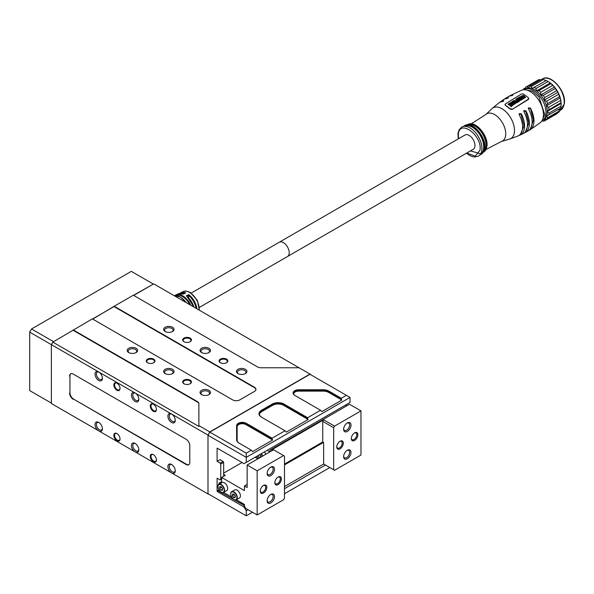 <?xml version="1.0" encoding="UTF-8"?>
<svg xmlns="http://www.w3.org/2000/svg" width="594" height="594" viewBox="0 0 594 594"><rect width="100%" height="100%" fill="white"/><g stroke="black" fill="none" stroke-linecap="round" stroke-linejoin="round"><path stroke-width="0.89" d="M307.618 417.716L320.545 410.254L294.735 395.352A5.665 3.274 180 0 1 293.51 391.788A5.665 3.274 180 0 1 298.745 389.768L323.173 389.768A8.242 4.759 180 0 1 329.002 391.156L341.305 398.262L346.406 395.322L309.986 374.287L209.816 432.12L246.243 453.148L251.344 450.207L239.033 443.102A8.242 4.759 180 0 1 236.62 439.738L236.62 425.631A5.665 3.274 180 0 1 240.117 422.609A5.665 3.274 180 0 1 246.295 423.322L272.104 438.216L285.031 430.754L261.36 417.085A8.242 4.759 180 0 1 261.36 410.357L272.282 404.046A8.242 4.759 180 0 1 283.939 404.046L307.618 417.716L307.618 418.555L283.576 404.677A7.729 4.462 0 0 0 272.646 404.677L261.724 410.989A7.729 4.462 0 0 0 259.459 414.144A7.729 4.462 0 0 0 261.716 417.292M350.052 402.472L350.052 397.423L246.243 457.358L246.243 462.399L350.052 402.472M217.649 448.418L217.1 448.106L217.1 461.352L220.018 459.667L223.114 461.456L223.656 462.407L220.745 464.085L220.745 479.648L221.651 479.12M220.745 479.648L220.196 479.959L217.1 478.177L217.1 491.424L218.882 489.768M248.062 509.719L246.243 510.773L246.243 515.815L207.997 493.74L207.997 435.276L209.816 432.12M246.243 510.773L244.052 506.986L217.1 491.424M220.745 464.085L220.196 463.142L217.1 461.352M217.1 448.106L244.052 463.662L246.243 462.399M246.243 453.148L246.243 457.358L207.997 435.276M246.243 515.815L252.435 512.243M284.489 493.74L329.833 467.552M325.46 465.035L284.489 488.691M217.649 490.481L244.416 505.516M244.052 505.724L244.052 506.986M220.196 463.142L223.114 461.456M223.656 476.284L223.656 462.407M307.618 480.383L308.16 480.071M346.406 395.322L350.052 397.423M285.031 430.754L286.308 432.12L308.16 419.505L307.618 418.555M261.36 410.357L261.724 411.62L272.646 405.308L272.282 404.046M283.939 404.046L283.576 405.308L308.16 419.505M283.576 405.308A7.729 4.462 0 0 0 272.646 405.308M261.724 411.62A7.729 4.462 0 0 0 259.474 414.456M251.344 450.207L252.613 451.574L272.646 440.006L272.104 439.063L245.931 423.953A5.153 2.977 0 0 0 240.318 423.307A5.153 2.977 0 0 0 237.132 426.054L237.132 440.154A7.729 4.462 0 0 0 239.389 443.31M246.295 423.322L245.931 424.576L272.646 440.006M245.931 424.576A5.153 2.977 0 0 0 240.318 423.938A5.153 2.977 0 0 0 237.132 426.685M329.002 391.156L328.638 392.419L341.854 400.052L341.305 399.101L328.638 391.788A7.729 4.462 0 0 0 323.173 390.481L298.745 390.481A5.153 2.977 0 0 0 293.592 393.458A5.153 2.977 0 0 0 295.092 395.559M320.545 410.254L321.822 411.62L341.854 400.052M328.638 392.419A7.729 4.462 0 0 0 323.173 391.112L298.745 391.112A5.153 2.977 0 0 0 293.622 393.77M272.104 438.216L272.104 439.063M341.305 398.262L341.305 399.101M153.363 454.625L153.356 454.625A4.381 2.525 60 0 1 156.452 459.986A4.381 2.525 60 0 1 153.356 461.776A4.381 2.525 60 0 1 150.267 456.407A4.381 2.525 60 0 1 153.356 454.625M153.549 454.737A3.861 2.228 -120 0 0 151.789 454.64A3.861 2.228 -120 0 0 151.203 457.736A3.861 2.228 -120 0 0 153.727 461.144A3.861 2.228 -120 0 0 155.658 461.33A3.861 2.228 -120 0 0 156.452 459.763M116.936 433.59L116.936 433.59A4.381 2.525 60 0 1 120.033 438.959A4.381 2.525 60 0 1 116.936 440.741A4.381 2.525 60 0 1 113.84 435.38A4.381 2.525 60 0 1 116.936 433.59M117.122 433.709A3.861 2.228 -120 0 0 115.37 433.613A3.861 2.228 -120 0 0 114.776 436.709A3.861 2.228 -120 0 0 117.3 440.109A3.861 2.228 -120 0 0 119.231 440.303A3.861 2.228 -120 0 0 120.025 438.736M153.363 404.15L153.356 404.15A4.381 2.525 60 0 1 156.452 409.511A4.381 2.525 60 0 1 153.356 411.3A4.381 2.525 60 0 1 150.267 405.94A4.381 2.525 60 0 1 153.356 404.15M153.549 404.269A3.861 2.228 -120 0 0 151.789 404.172A3.861 2.228 -120 0 0 151.203 407.269A3.861 2.228 -120 0 0 153.727 410.669A3.861 2.228 -120 0 0 155.658 410.862A3.861 2.228 -120 0 0 156.452 409.296M116.936 383.123L116.936 383.123A4.381 2.525 60 0 1 120.033 388.483A4.381 2.525 60 0 1 116.936 390.273A4.381 2.525 60 0 1 113.84 384.912A4.381 2.525 60 0 1 116.936 383.123M117.122 383.234A3.861 2.228 -120 0 0 115.37 383.145A3.861 2.228 -120 0 0 114.776 386.234A3.861 2.228 -120 0 0 117.3 389.642A3.861 2.228 -120 0 0 119.231 389.835A3.861 2.228 -120 0 0 120.025 388.268M171.569 464.456L171.569 464.456A5.212 3.015 -120 0 0 167.894 466.253A5.212 3.015 -120 0 0 170.99 472.586L172.149 473.255A5.212 3.015 -120 0 0 175.26 470.842A5.212 3.015 -120 0 0 171.569 464.456M171.933 464.679A4.247 2.45 -120 0 0 170.129 464.634A4.247 2.45 -120 0 0 169.476 468.042A4.247 2.45 -120 0 0 172.253 471.785A4.247 2.45 -120 0 0 174.376 472A4.247 2.45 -120 0 0 175.245 470.418M171.592 413.996L170.99 413.699A5.212 3.015 -120 0 0 167.894 416.453A5.212 3.015 -120 0 0 171.569 422.497A5.212 3.015 -120 0 0 175.26 420.374A5.212 3.015 -120 0 0 172.149 414.367L207.997 435.068L207.997 493.948L210.001 494.891M171.941 414.211A4.247 2.45 -120 0 0 170.129 414.166A4.247 2.45 -120 0 0 169.476 417.575A4.247 2.45 -120 0 0 172.253 421.317A4.247 2.45 -120 0 0 174.376 421.525A4.247 2.45 -120 0 0 175.245 419.943M135.15 443.421L135.15 443.421A5.212 3.015 -120 0 0 131.474 445.225A5.212 3.015 -120 0 0 134.571 451.559L135.729 452.22A5.212 3.015 -120 0 0 138.833 449.814A5.212 3.015 -120 0 0 135.15 443.421M135.506 443.651A4.247 2.45 -120 0 0 133.709 443.607A4.247 2.45 -120 0 0 133.056 447.015A4.247 2.45 -120 0 0 135.833 450.757A4.247 2.45 -120 0 0 137.957 450.972A4.247 2.45 -120 0 0 138.818 449.391M135.172 392.968L134.571 392.671A5.212 3.015 -120 0 0 131.474 395.426A5.212 3.015 -120 0 0 135.15 401.47A5.212 3.015 -120 0 0 138.833 399.339A5.212 3.015 -120 0 0 135.729 393.339L170.99 413.699M135.514 393.183A4.247 2.45 -120 0 0 133.709 393.139A4.247 2.45 -120 0 0 133.056 396.54A4.247 2.45 -120 0 0 135.833 400.289A4.247 2.45 -120 0 0 137.957 400.497A4.247 2.45 -120 0 0 138.818 398.916M98.723 422.393L98.723 422.393A5.212 3.015 -120 0 0 95.047 424.198A5.212 3.015 -120 0 0 98.144 430.524L99.302 431.192A5.212 3.015 -120 0 0 102.413 428.786A5.212 3.015 -120 0 0 98.723 422.393M99.079 422.624A4.247 2.45 -120 0 0 97.282 422.579A4.247 2.45 -120 0 0 96.629 425.987A4.247 2.45 -120 0 0 99.406 429.729A4.247 2.45 -120 0 0 101.529 429.937A4.247 2.45 -120 0 0 102.391 428.356M98.745 371.941L98.144 371.644A5.212 3.015 -120 0 0 95.047 374.398A5.212 3.015 -120 0 0 98.723 380.442A5.212 3.015 -120 0 0 102.413 378.311A5.212 3.015 -120 0 0 99.302 372.312L134.571 392.671M99.087 372.156A4.247 2.45 -120 0 0 97.282 372.111A4.247 2.45 -120 0 0 96.629 375.512A4.247 2.45 -120 0 0 99.406 379.262A4.247 2.45 -120 0 0 101.529 379.469A4.247 2.45 -120 0 0 102.391 377.888M226.574 359.147A4.381 2.525 180 0 1 226.574 362.726A4.381 2.525 180 0 1 220.381 362.726L220.381 362.726A4.381 2.525 180 0 1 220.381 359.147A4.381 2.525 180 0 1 226.574 359.147M226.381 362.83A3.861 2.228 0 0 0 227.339 361.36A3.861 2.228 0 0 0 226.21 359.778A3.861 2.228 0 0 0 222 359.296A3.861 2.228 0 0 0 219.609 361.36A3.861 2.228 0 0 0 220.574 362.83M190.147 380.175A4.381 2.525 180 0 1 190.147 383.754A4.381 2.525 180 0 1 183.954 383.754L183.954 383.754A4.381 2.525 180 0 1 183.954 380.175A4.381 2.525 180 0 1 190.147 380.175M189.954 383.858A3.861 2.228 0 0 0 190.912 382.388A3.861 2.228 0 0 0 189.783 380.806A3.861 2.228 0 0 0 185.573 380.323A3.861 2.228 0 0 0 183.19 382.388A3.861 2.228 0 0 0 184.147 383.858M190.147 338.12A4.381 2.525 180 0 1 190.147 341.699A4.381 2.525 180 0 1 183.954 341.699L183.954 341.699A4.381 2.525 180 0 1 183.954 338.12A4.381 2.525 180 0 1 190.147 338.12M189.954 341.802A3.861 2.228 0 0 0 190.912 340.325A3.861 2.228 0 0 0 189.783 338.751A3.861 2.228 0 0 0 185.573 338.268A3.861 2.228 0 0 0 183.19 340.325A3.861 2.228 0 0 0 184.147 341.802M153.727 359.147A4.381 2.525 180 0 1 153.727 362.726A4.381 2.525 180 0 1 147.535 362.726L147.535 362.726A4.381 2.525 180 0 1 147.535 359.147A4.381 2.525 180 0 1 153.727 359.147M153.527 362.83A3.861 2.228 0 0 0 154.492 361.36A3.861 2.228 0 0 0 153.356 359.778A3.861 2.228 0 0 0 149.146 359.296A3.861 2.228 0 0 0 146.763 361.36A3.861 2.228 0 0 0 147.728 362.83M238.001 373.581A5.212 3.015 0 0 0 245.374 373.581A5.212 3.015 0 0 0 245.374 369.32A5.212 3.015 0 0 0 238.001 369.32A5.212 3.015 0 0 0 238.001 373.581L238.001 373.581M245.003 373.774A4.247 2.45 0 0 0 245.938 372.238A4.247 2.45 0 0 0 244.691 370.508A4.247 2.45 0 0 0 240.065 369.973A4.247 2.45 0 0 0 237.437 372.238A4.247 2.45 0 0 0 238.38 373.774M201.574 394.609A5.212 3.015 0 0 0 208.954 394.609A5.212 3.015 0 0 0 208.954 390.355A5.212 3.015 0 0 0 201.574 390.355A5.212 3.015 0 0 0 201.574 394.609L201.574 394.609M208.576 394.81A4.247 2.45 0 0 0 209.511 393.273A4.247 2.45 0 0 0 208.271 391.535A4.247 2.45 0 0 0 203.638 391.001A4.247 2.45 0 0 0 201.017 393.273A4.247 2.45 0 0 0 201.953 394.81M201.574 352.554A5.212 3.015 0 0 0 208.954 352.554A5.212 3.015 0 0 0 208.954 348.292A5.212 3.015 0 0 0 201.574 348.292A5.212 3.015 0 0 0 201.574 352.554L201.574 352.554M208.576 352.747A4.247 2.45 0 0 0 209.511 351.21A4.247 2.45 0 0 0 208.271 349.472A4.247 2.45 0 0 0 203.638 348.945A4.247 2.45 0 0 0 201.017 351.21A4.247 2.45 0 0 0 201.953 352.747M165.154 373.581A5.212 3.015 0 0 0 172.527 373.581A5.212 3.015 0 0 0 172.527 369.32A5.212 3.015 0 0 0 165.154 369.32A5.212 3.015 0 0 0 165.154 373.581L165.154 373.581M172.149 373.774A4.247 2.45 0 0 0 173.092 372.238A4.247 2.45 0 0 0 171.844 370.508A4.247 2.45 0 0 0 167.211 369.973A4.247 2.45 0 0 0 164.59 372.238A4.247 2.45 0 0 0 165.526 373.774M165.154 331.519A5.212 3.015 0 0 0 172.527 331.519A5.212 3.015 0 0 0 172.527 327.264A5.212 3.015 0 0 0 165.154 327.264A5.212 3.015 0 0 0 165.154 331.519L165.154 331.519M172.149 331.719A4.247 2.45 0 0 0 173.092 330.182A4.247 2.45 0 0 0 171.844 328.445A4.247 2.45 0 0 0 167.211 327.918A4.247 2.45 0 0 0 164.59 330.182A4.247 2.45 0 0 0 165.526 331.719M128.727 352.554A5.212 3.015 0 0 0 136.1 352.554A5.212 3.015 0 0 0 136.1 348.292A5.212 3.015 0 0 0 128.727 348.292A5.212 3.015 0 0 0 128.727 352.554L128.727 352.554M135.729 352.747A4.247 2.45 0 0 0 136.665 351.21A4.247 2.45 0 0 0 135.417 349.472A4.247 2.45 0 0 0 130.791 348.945A4.247 2.45 0 0 0 128.163 351.21A4.247 2.45 0 0 0 129.106 352.747M198.886 404.12A5.153 2.977 0 0 0 197.379 402.019L197.379 401.596A5.153 2.977 180 0 1 198.886 403.705L198.886 425.601L209.816 431.912L309.986 374.079L311.805 375.341M98.144 430.524L51.374 403.519L51.374 344.639L52.829 342.114L92.352 318.881L232.581 399.844A5.153 2.977 180 0 0 239.865 399.844L254.44 391.431A5.153 2.977 180 0 0 255.947 389.322A5.153 2.977 180 0 0 254.44 387.221L114.204 306.259L133.323 295.218L257.484 366.899A5.153 2.977 180 0 0 261.122 367.768L299.057 367.768L153.727 283.865L133.687 295.433M92.716 319.089L114.204 306.259M172.149 473.255L207.997 493.948M135.729 452.22L170.99 472.586M99.302 431.192L134.571 451.559M70.842 373.73A5.153 2.977 -120 0 0 69.951 375.972L69.951 392.797A5.153 2.977 -120 0 0 73.589 399.109L186.509 464.293A5.153 2.977 -120 0 0 188.892 464.642M69.587 376.18A5.153 2.977 60 0 1 70.649 373.826A5.153 2.977 60 0 1 73.225 374.079L186.145 439.27A5.153 2.977 60 0 1 189.783 445.582L189.783 462.407A5.153 2.977 60 0 1 188.714 464.76A5.153 2.977 60 0 1 186.145 464.508L186.509 464.293M73.589 399.109L186.145 464.508M73.225 399.317A5.153 2.977 60 0 1 69.587 393.005M98.144 371.644L29.7 332.128L29.7 390.592L51.374 403.103M197.379 401.596L73.225 329.915M309.986 374.079L299.057 367.768M209.816 431.912L207.997 435.068M198.886 425.601L198.886 426.44L52.829 342.114M197.379 402.019L73.225 330.338M255.932 389.538A5.153 2.977 0 0 0 254.44 387.644L114.204 306.682M69.951 375.972L69.951 392.797M153.356 284.073L133.509 295.322M114.204 306.474L92.53 318.985M73.225 330.13L53.193 341.906M153.178 283.969L131.326 271.354L31.519 328.972L53.378 341.587M29.7 332.128L31.519 328.972M191.209 293.08L465.035 134.994A8.242 4.759 -120 0 1 470.04 135.989A8.242 4.759 -120 0 1 474.695 143.228A8.242 4.759 -120 0 1 473.277 149.265L287.511 256.511A8.242 4.759 -120 0 0 289.219 252.74A8.242 4.759 -120 0 0 285.625 244.446A8.242 4.759 -120 0 0 279.269 242.241A8.242 4.759 60 0 1 284.281 243.236A8.242 4.759 60 0 1 288.929 250.482A8.242 4.759 60 0 1 287.511 256.511A8.242 4.759 60 0 1 287.511 256.519M185.692 292.909L183.204 294.112A14.078 8.13 -120 0 0 178.126 293.926L176.01 294.869A14.323 8.271 60 0 1 182.714 295.805A14.323 8.271 60 0 1 190.889 305.323M193.844 307.024A14.078 8.13 -120 0 0 186.226 295.857L188.781 294.646L188.706 295.426L186.962 296.25M188.692 297.861L188.706 295.426M186.226 295.857L186.865 296.295L186.226 295.857M541.869 120.946L543.555 119.995A18.028 10.41 -120 0 0 544.483 119.335A18.028 10.41 -120 0 0 546.614 116.075A18.028 10.41 -120 0 0 547.282 111.412A18.028 10.41 -120 0 0 546.413 105.895A18.028 10.41 -120 0 0 544.119 100.2A18.028 10.41 -120 0 0 540.666 95.01A18.028 10.41 -120 0 0 536.471 90.949A18.028 10.41 -120 0 0 532.046 88.506L546.242 80.502A19.32 11.152 60 0 1 547.468 81.14A19.32 11.152 60 0 1 548.084 81.519L550.311 82.952A18.028 10.41 60 0 1 554.506 87.021A18.028 10.41 60 0 1 557.959 92.211A18.028 10.41 60 0 1 560.261 97.906A18.028 10.41 60 0 1 561.122 103.423A18.028 10.41 60 0 1 561.13 103.75A18.028 10.41 60 0 1 561.13 103.824M542.678 119.32L544.78 114.531L538.966 96.941L532.484 91.209L525.668 89.857M500.645 101.619L503.43 99.695A19.624 11.331 60 0 1 506.378 98.619L508.308 97.98L508.219 97.461A19.728 11.39 -120 0 0 505.323 98.47L508.219 96.711A19.802 11.435 60 0 1 510.959 95.82L512.874 95.24L512.778 94.78A19.788 11.427 -120 0 0 510.179 95.597L521.614 90.214A18.8 10.855 60 0 1 536.679 97.282A18.8 10.855 60 0 1 543.31 116.818A18.8 10.855 60 0 1 540.347 122.654L529.967 129.871A19.788 11.427 -120 0 0 533.798 123.225A19.788 11.427 -120 0 0 530.427 108.101L528.326 107.856L528.608 109.133A19.802 11.435 60 0 1 531.986 124.287A19.802 11.435 60 0 1 528.021 131.007L525.051 132.633A19.728 11.39 -120 0 0 529.209 125.824A19.728 11.39 -120 0 0 525.868 110.781L523.752 110.625L524.027 111.939A19.624 11.331 60 0 1 527.309 126.819A19.624 11.331 60 0 1 523.039 133.665L519.98 135.113A19.364 11.182 -120 0 0 524.398 128.267A19.364 11.182 -120 0 0 521.265 113.766L519.134 113.692L519.408 115.043A19.134 11.048 60 0 1 522.416 129.195A19.134 11.048 60 0 1 517.909 136.019L509.637 139.093A17.753 10.247 60 0 0 514.345 132.566A17.753 10.247 60 0 0 506.897 112.756A17.753 10.247 60 0 0 492.025 108.583L498.819 102.962A19.134 11.048 60 0 1 501.759 101.73L503.697 100.995L503.615 100.445A19.364 11.182 -120 0 0 500.645 101.619A19.364 11.182 -120 0 0 499.777 102.368M505.375 104.262L505.383 105.368A18.629 10.751 60 0 1 510.417 109.17L512.214 109.422L528.341 99.495L528.779 98.582L528.341 99.495M503.697 100.995L503.615 100.445L503.519 101.106M508.308 97.98L508.219 97.461L508.13 98.077M505.323 98.47A19.728 11.39 -120 0 0 504.417 99.153M512.874 95.24L512.778 94.78L512.696 95.33M510.179 95.597A19.788 11.427 -120 0 0 509.236 96.228M468.696 124.859A15.377 8.88 60 0 1 480.739 131.259A15.377 8.88 60 0 1 485.825 146.822A15.377 8.88 60 0 1 483.88 151.166M463.209 126.5L465.51 125.883A16.045 9.266 60 0 1 478.163 132.395A16.045 9.266 60 0 1 483.561 148.752A16.045 9.266 60 0 1 481.4 153.408L479.714 155.093A16.743 9.667 -120 0 0 481.771 150.43A16.743 9.667 -120 0 0 476.277 133.553A16.743 9.667 -120 0 0 463.209 126.5A16.743 9.667 -120 0 0 461.694 127.101L459.199 129.633L457.989 133.271L458.226 138.922M466.468 153.193L469.639 155.457L472.497 156.653L474.91 156.994L478.437 156.103A16.743 9.667 -120 0 0 479.714 155.093M466.743 153.037L475.267 156.118L479.959 150.275C482.692 135.877 459.897 118.681 458.353 133.977L458.501 138.766M518.904 135.491A19.364 11.182 -120 0 0 519.98 135.113M524.005 133.078A19.728 11.39 -120 0 0 525.051 132.633M528.95 130.368A19.788 11.427 -120 0 0 529.967 129.871M530.427 108.101L533.405 119.981L530.591 128.445M530.316 108.858L528.452 108.049M503.118 101.314L502.175 101.641M505.383 105.368L510.417 109.17M505.435 104.975L505.435 103.861L505.435 104.975M512.214 109.422L528.4 99.101L528.43 97.735L523.388 93.934L521.554 93.941L505.435 103.861M512.273 109.021L510.476 108.776M520.641 133.843L524.005 125.846L521.153 114.538L519.223 113.9M525.705 131.281L528.816 122.906L525.757 111.538L523.915 110.766M513.305 101.247L513.365 100.794L515.963 102.836L516.713 102.049L514.181 100.364L513.305 101.247M516.654 102.435L515.904 103.222L514.634 102.688M515.451 103.371L512.57 101.203L513.647 102.227L511.144 102.131L513.053 102.658L513.877 103.876L515.451 103.371L514.27 104.373L513.001 103.044M512.785 102.636L512.162 102.859L511.144 102.131M513.595 102.614L512.355 101.336M522.928 96.31L522.542 95.834L523.062 95.493L525.111 97.008L523.819 97.238L524.658 97.624L525.497 97.23L523.715 95.478L522.133 95.731L522.869 96.696L522.119 95.834M525.438 97.616L524.606 98.01L523.819 97.238M525.059 97.394L523.002 95.872L522.482 96.221M521.072 100.26L521.339 99.747L521.072 100.26L518.54 98.314L517.745 98.782M516.75 100.661L515.481 99.369L516.802 100.275L515.993 101.129L517.084 100.921L517.975 101.633M517.493 102.079L518.517 101.797L517.433 102.465L517.151 101.797L517.433 102.465M508.367 104.804L508.085 104.195L508.367 104.804L509.37 104.121L510.357 104.811M511.003 106.341L512.125 105.925L510.944 106.727L510.662 106.051L510.944 106.727M511.568 105.784L510.692 105.071L509.793 105.687L509.511 105.041L509.793 105.687M518.918 101.195L520.084 100.497L518.866 101.589L518.584 100.913L518.866 101.589M519.475 100.72L518.599 100.015L517.716 100.549L517.433 99.911L517.716 100.549M518.265 99.755L517.277 99.064L516.29 99.658L517.277 99.064M522.037 96.985L521.384 95.909L522.089 96.599L520.092 96.8M520.114 96.622L523.878 98.3L523.596 98.812L520.99 97.416M510.491 103.802L509.994 102.97L510.439 104.143M513.365 104.678L511.612 102.747L510.81 102.539L509.956 103.534M513.335 104.923L512.481 105.42L511.634 105.064L513.387 104.537M512.949 104.715L510.892 103.193L510.365 103.616M520.537 98.701L521.851 99.324L522.831 98.886L521.799 99.71L519.891 98.574M522.831 98.886L519.95 96.718L519.082 97.631M516.713 102.814L516.713 102.049M513.053 102.658L512.919 103.467M522.616 96.362L522.564 96.74M522.542 95.834L523.062 95.493L523.002 95.872M525.089 97.193L524.554 97.334M521.339 99.747L518.458 97.579L517.419 98.463M517.456 98.173L517.76 98.693M517.805 98.396L518.592 97.928L518.54 98.314M518.592 97.928L521.131 99.874M518.577 101.411L515.481 99.369M516.045 100.75L516.327 101.388M516.386 101.002L517.144 100.535L517.084 100.921M517.144 100.535L518.027 101.255L517.151 101.797M512.177 105.539L509.296 103.363L508.085 104.195M508.427 104.418L509.37 104.121M509.429 103.735L510.417 104.425L509.511 105.041M509.852 105.301L510.692 105.071M510.751 104.685L511.627 105.39L510.662 106.051M520.084 100.497L517.203 98.322L515.948 99.398M517.337 98.678L518.317 99.369L517.433 99.911M517.768 100.163L518.599 100.015M518.659 99.629L519.535 100.334L518.584 100.913M523.878 98.3L521.384 95.909M523.648 98.426L523.596 98.812M510.803 103.727L510.417 103.23L510.951 102.807L513.001 104.329L511.694 104.678M510.417 103.23L510.951 102.807L510.892 103.193M512.971 104.529L512.436 104.73M519.134 97.245L520.589 98.314M514.679 101.084L516.342 101.99L515.198 102.324L513.758 100.913L516.379 102.242M513.335 103.022L513.981 102.48L514.924 103.245L513.387 103.185M522.341 96.859L523.47 98.099L521.799 97.164L522.341 96.859L521.747 97.542M519.594 97.661L520.084 97.06L521.087 97.765L519.594 97.661M520.893 98.448L521.421 98.017L522.289 98.723L520.931 98.545M514.872 103.631L513.981 102.48M513.921 102.859L513.283 103.349M522.958 97.988L522.289 97.245M521.027 98.144L520.084 97.06M520.032 97.446L519.505 97.765M522.23 99.101L521.421 98.017M521.369 98.404L520.856 98.745M546.242 80.502L532.046 88.506A18.028 10.41 -120 0 0 527.918 87.979A18.028 10.41 -120 0 0 525.519 88.766L523.856 89.746M547.468 81.14L548.381 81.668A18.028 10.41 60 0 1 550.311 82.952L550.965 83.687L538.951 90.63L536.471 90.949L536.07 88.454L548.084 81.519M534.221 87.437A19.32 11.152 60 0 1 536.07 88.454M540.666 95.01L540.696 92.322L552.717 85.388L554.506 87.021L540.666 95.01L543.25 95.419A19.32 11.152 60 0 1 544.691 97.579L556.712 90.644L557.959 92.211L544.119 100.2L544.691 97.579M538.951 90.63A19.32 11.152 60 0 1 540.696 92.322M546.413 105.895L547.571 103.601L559.593 96.659L560.261 97.906L546.413 105.895L548.633 107.343A19.32 11.152 60 0 1 548.99 109.645L561.011 102.703L561.122 103.423L547.282 111.412L548.99 109.645M557.959 92.211L558.635 94.283L546.614 101.225A19.32 11.152 60 0 1 547.571 103.601M546.614 101.225L544.119 100.2M560.454 108.086L559.86 110.699L547.839 117.642L546.614 116.075L560.795 108.049A19.32 11.152 60 0 0 561.078 106.103L549.056 113.046A19.32 11.152 60 0 1 548.774 114.991M549.056 113.046L547.282 111.412M557.543 112.882L557.15 113.632L545.129 120.567L544.483 119.335L546.955 118.993L558.976 112.058A19.32 11.152 60 0 0 559.86 110.699M547.839 117.642A19.32 11.152 60 0 1 546.955 118.993M541.936 120.916L543.748 121.176A19.32 11.152 60 0 0 545.106 120.582L557.127 113.647A19.32 11.152 60 0 1 557.127 113.647A19.32 11.152 60 0 1 557.098 113.662M532.046 88.506L531.363 86.449L543.384 79.507A19.32 11.152 60 0 0 541.661 79.284L529.64 86.227L527.918 87.979L527.153 86.538A19.32 11.152 60 0 0 525.787 87.125A19.32 11.152 60 0 0 525.764 87.14L524.591 89.427L523.938 88.714L525.371 87.89M523.195 89.805A19.32 11.152 60 0 1 523.938 88.714M529.64 86.227A19.32 11.152 60 0 1 531.363 86.449M543.384 79.507L545.886 80.517M550.311 82.952L536.471 90.949M527.153 86.538L539.174 79.596L540.74 79.819M550.965 83.687A19.32 11.152 60 0 1 552.717 85.388M525.787 87.125L537.808 80.19A19.32 11.152 60 0 1 537.808 80.19A19.32 11.152 60 0 1 539.174 79.596M537.785 80.205L525.816 87.11M554.506 87.021L555.271 88.476L543.25 95.419M555.271 88.476A19.32 11.152 60 0 1 556.712 90.644M558.635 94.283A19.32 11.152 60 0 1 559.593 96.659M560.261 97.906L560.654 100.408L548.633 107.343M560.654 100.408A19.32 11.152 60 0 1 561.011 102.703M561.078 106.103L561.13 103.75M542.174 120.953L541.669 121.243M278.111 484.593A4.633 2.673 -60 0 1 274.836 482.699A4.633 2.673 -60 0 1 278.111 477.019L278.111 477.019A4.633 2.673 -60 0 1 281.393 478.913A4.633 2.673 -60 0 1 278.111 484.593M274.844 482.358A3.861 2.228 120 0 0 275.631 483.835A3.861 2.228 120 0 0 277.569 483.642A3.861 2.228 120 0 0 280.086 480.242A3.861 2.228 120 0 0 279.499 477.145A3.861 2.228 120 0 0 277.829 477.197M263.543 492.998A4.633 2.673 -60 0 1 260.261 491.104A4.633 2.673 -60 0 1 263.543 485.432L263.543 485.432A4.633 2.673 -60 0 1 266.817 487.325A4.633 2.673 -60 0 1 263.543 492.998M260.276 490.77A3.861 2.228 120 0 0 261.063 492.248A3.861 2.228 120 0 0 262.993 492.055A3.861 2.228 120 0 0 265.518 488.647A3.861 2.228 120 0 0 264.924 485.558A3.861 2.228 120 0 0 263.253 485.61M270.827 467.084L270.827 467.084A5.212 3.015 120 0 0 267.137 473.47A5.212 3.015 120 0 0 270.827 475.601A5.212 3.015 120 0 0 274.517 469.208A5.212 3.015 120 0 0 270.827 467.084L270.827 467.084M267.159 473.047A4.247 2.45 120 0 0 268.02 474.628A4.247 2.45 120 0 0 270.144 474.413A4.247 2.45 120 0 0 272.921 470.671A4.247 2.45 120 0 0 272.267 467.263A4.247 2.45 120 0 0 270.47 467.307M270.827 494.423L270.827 494.423A5.212 3.015 120 0 0 267.137 500.809A5.212 3.015 120 0 0 270.827 502.94A5.212 3.015 120 0 0 274.517 496.547A5.212 3.015 120 0 0 270.827 494.423L270.827 494.423M267.159 500.386A4.247 2.45 120 0 0 268.02 501.967A4.247 2.45 120 0 0 270.144 501.752A4.247 2.45 120 0 0 272.921 498.01A4.247 2.45 120 0 0 272.267 494.602A4.247 2.45 120 0 0 270.47 494.646M242.055 462.511L223.656 473.128M236.308 499.777L244.416 504.462L244.416 506.147L245.693 508.353L257.165 514.976L283.576 499.732L284.489 498.151L284.489 456.095L283.576 455.568L257.165 470.812L247.149 465.035L247.149 487.533L244.416 485.959L244.416 490.585L221.651 477.442L225.297 475.334L223.656 474.391M221.651 481.645L218.926 483.219L218.926 484.392M244.416 485.959L247.149 484.377M284.489 486.59L323.641 463.981L334.571 470.292L360.974 455.041L360.974 410.885L349.502 404.254L269.914 450.207L269.914 451.886L267.181 450.311M284.489 464.924L323.463 442.426M223.559 492.419L231.586 497.052M219.936 483.806A2.576 1.485 60 0 1 219.832 483.746L221.651 482.699L221.651 477.442M218.926 483.219L219.832 483.746M257.165 470.812L257.165 514.976M283.576 455.568L273.559 449.784L247.149 465.035M230.762 493.948A4.633 2.673 60 0 1 231.719 491.721C230.858 491.721 230.598 492.99 230.932 495.522C232.811 499.198 234.615 500.608 236.36 499.747L239.456 497.965A4.633 2.673 -120 0 0 240.162 494.253A4.633 2.673 -120 0 0 234.816 489.931L231.719 491.721A4.633 2.673 60 0 1 237.065 496.042A4.633 2.673 60 0 1 236.36 499.747A4.633 2.673 60 0 1 233.947 499.465M235.105 497.668L235.313 495.983L234.066 494.156L232.603 494.008L232.403 495.693L233.65 497.527L235.105 497.668M235.239 496.606L233.65 497.527M234.244 494.423L235.291 496.205M234.222 494.639L232.403 495.693M218.013 486.59A4.633 2.673 60 0 1 218.971 484.362C218.109 484.362 217.85 485.632 218.184 488.164C220.062 491.839 221.866 493.25 223.611 492.389L226.708 490.599A4.633 2.673 -120 0 0 227.413 486.894A4.633 2.673 -120 0 0 222.067 482.573L218.971 484.362A4.633 2.673 60 0 1 224.317 488.676A4.633 2.673 60 0 1 223.611 492.389A4.633 2.673 60 0 1 221.198 492.107M222.356 490.31L222.564 488.624L221.317 486.79L219.854 486.649L219.654 488.335L220.901 490.169L222.356 490.31M222.49 489.248L220.901 490.169M221.495 487.065L222.542 488.847M221.473 487.28L219.654 488.335M340.035 441.268L340.035 441.268A4.633 2.673 -60 0 1 343.31 443.161A4.633 2.673 -60 0 1 340.035 448.841A4.633 2.673 -60 0 1 336.753 446.948A4.633 2.673 -60 0 1 340.035 441.268L340.035 441.268M336.768 446.606A3.861 2.228 120 0 0 337.555 448.084A3.861 2.228 120 0 0 339.486 447.891A3.861 2.228 120 0 0 342.01 444.49A3.861 2.228 120 0 0 341.416 441.394A3.861 2.228 120 0 0 339.746 441.446M354.603 432.855L354.603 432.855A4.633 2.673 -60 0 1 357.878 434.749A4.633 2.673 -60 0 1 354.603 440.429A4.633 2.673 -60 0 1 351.321 438.535A4.633 2.673 -60 0 1 354.603 432.855L354.603 432.855M351.336 438.201A3.861 2.228 120 0 0 352.123 439.671A3.861 2.228 120 0 0 354.054 439.478A3.861 2.228 120 0 0 356.578 436.078A3.861 2.228 120 0 0 355.984 432.981A3.861 2.228 120 0 0 354.314 433.033M347.319 450.259L347.319 450.259A5.212 3.015 120 0 0 343.629 456.645A5.212 3.015 120 0 0 347.319 458.776A5.212 3.015 120 0 0 351.002 452.39A5.212 3.015 120 0 0 347.319 450.259M343.644 456.222A4.247 2.45 120 0 0 344.513 457.803A4.247 2.45 120 0 0 346.636 457.595A4.247 2.45 120 0 0 349.413 453.846A4.247 2.45 120 0 0 348.76 450.445A4.247 2.45 120 0 0 346.955 450.49M347.319 422.921L347.319 422.921A5.212 3.015 120 0 0 343.629 429.306A5.212 3.015 120 0 0 347.319 431.437A5.212 3.015 120 0 0 351.002 425.052A5.212 3.015 120 0 0 347.319 422.921M343.644 428.883A4.247 2.45 120 0 0 344.513 430.464A4.247 2.45 120 0 0 346.636 430.256A4.247 2.45 120 0 0 349.413 426.507A4.247 2.45 120 0 0 348.76 423.106A4.247 2.45 120 0 0 346.955 423.151M255.168 457.254L257.9 458.828M323.641 419.817L334.571 426.128L333.657 427.702L322.735 421.398L323.641 419.817L271.74 449.784L271.74 450.839M271.74 449.784L271.191 449.472M322.735 421.398L322.735 442.003L284.489 464.085M345.493 405.101L346.77 405.836M322.735 442.003L323.641 442.53L323.641 463.981M333.657 427.702L333.657 469.765M334.571 426.128L360.974 410.885M265.674 454.336A4.633 2.673 -120 0 0 265.659 454.299A4.633 2.673 -120 0 0 264.449 451.893M260.662 457.231L260.811 456.029L259.816 454.566M257.907 455.672L259.147 457.573L259.942 457.647M260.736 456.652L259.147 457.573M259.727 454.618L260.781 456.251M259.719 454.685L257.893 455.739M323.173 391.112L323.173 389.768M298.745 389.768L298.745 391.112M237.132 426.054L236.62 425.631M237.132 440.154L236.62 439.738M254.44 387.644L254.44 387.221M199.153 310.09A13.462 7.774 60 0 0 189.679 292.486A13.462 7.774 60 0 0 183.375 291.602L180.821 292.731A13.766 7.945 60 0 1 185.751 292.901M186.033 302.517A14.642 8.457 -120 0 0 180.16 297.022A14.642 8.457 -120 0 0 174.294 295.738L180.39 297.015L186.412 302.74M174.792 295.641A14.323 8.271 60 0 1 176.01 294.869L174.762 295.649M188.692 295.545A13.246 7.648 60 0 1 196.057 308.308M188.781 294.646A13.766 7.945 60 0 1 196.896 308.791M186.212 302.621A14.13 8.16 -120 0 0 181.304 297.757M193.919 307.076A13.565 7.833 -120 0 0 186.872 296.332M175.772 295.582A13.811 7.974 60 0 1 189.716 304.648M180.546 293.473A13.246 7.648 60 0 1 184.675 293.317M564.077 104.113A18.028 10.41 -120 0 0 553.408 81.17A18.028 10.41 -120 0 0 542.463 78.987C550.423 73.121 566.787 91.617 564.3 103.809L560.491 110.217A18.028 10.41 -120 0 0 564.077 104.113M542.277 120.731A18.028 10.41 -120 0 0 545.864 114.627A18.028 10.41 -120 0 0 535.194 91.684A18.028 10.41 -120 0 0 524.25 89.501M471.176 123.849L485.907 114.471A15.689 9.059 60 0 1 499.049 118.184A15.689 9.059 60 0 1 505.62 135.684A15.689 9.059 60 0 1 501.485 141.446L509.637 139.093M486.857 144.669L484.526 135.335L475.801 125.527M483.479 152.213A15.897 9.177 -120 0 0 483.561 152.168A15.897 9.177 -120 0 0 486.731 146.777A15.897 9.177 -120 0 0 477.324 126.552A15.897 9.177 -120 0 0 467.671 124.629L467.671 124.629A15.897 9.177 -120 0 0 467.582 124.681M483.568 152.161L483.561 152.168A15.897 9.177 -120 0 0 483.568 152.161A15.897 9.177 -120 0 0 486.731 146.777A15.897 9.177 -120 0 0 480.702 129.752A15.897 9.177 -120 0 0 467.671 124.629L467.493 124.733A15.897 9.177 -120 0 1 477.145 126.656A15.897 9.177 -120 0 1 486.545 146.881A15.897 9.177 -120 0 1 483.39 152.264L486.88 146.577C489.003 136.004 474.977 119.572 467.671 124.629M484.6 146.525L482.165 136.791L473.076 126.559M470.493 150.876L480.806 153.898M481.081 154.366A16.565 9.563 -120 0 0 481.162 154.321A16.565 9.563 -120 0 0 484.466 148.708A16.565 9.563 -120 0 0 474.665 127.628A16.565 9.563 -120 0 0 464.605 125.631L464.605 125.631A16.565 9.563 -120 0 0 464.515 125.683M481.17 154.314L481.162 154.321A16.565 9.563 -120 0 0 481.17 154.314A16.565 9.563 -120 0 0 484.466 148.708A16.565 9.563 -120 0 0 478.185 130.962A16.565 9.563 -120 0 0 464.612 125.631A16.565 9.563 -120 0 0 464.605 125.631L464.426 125.735A16.565 9.563 -120 0 1 474.487 127.74A16.565 9.563 -120 0 1 484.281 148.812A16.565 9.563 -120 0 1 480.991 154.418L484.615 148.507C486.828 137.489 472.208 120.359 464.612 125.631M521.265 113.766L521.153 114.538M525.868 110.781L525.757 111.538M515.963 102.836L515.904 103.222M513.877 103.876L513.825 104.262M514.33 103.987L514.27 104.373M512.221 102.472L512.162 102.859M524.658 97.624L524.606 98.01M512.54 105.034L512.481 105.42M520.686 98.619L520.626 99.005M521.851 99.324L521.799 99.71M519.26 97.691L519.201 98.069M557.358 110.038L559.719 109.66M230.992 495.552A4.381 2.525 -120 0 0 235.038 499.829A4.381 2.525 -120 0 0 236.716 496.124A4.381 2.525 -120 0 0 232.677 491.854A4.381 2.525 -120 0 0 230.992 495.552M218.25 488.194A4.381 2.525 -120 0 0 222.29 492.463A4.381 2.525 -120 0 0 223.968 488.765A4.381 2.525 -120 0 0 219.929 484.496A4.381 2.525 -120 0 0 218.25 488.194M346.309 405.568A4.633 2.673 -120 0 0 345.857 404.893M345.908 404.863A4.381 2.525 60 0 1 346.413 405.628M261.353 453.675A4.633 2.673 60 0 1 262.563 456.081A4.633 2.673 60 0 1 262.578 456.125M256.757 456.333A4.381 2.525 -120 0 0 258.271 458.613M262.258 456.311A4.381 2.525 -120 0 0 262.214 456.17A4.381 2.525 -120 0 0 261.041 453.861M287.511 256.511L199.45 307.358M178.126 293.926L183.204 294.015L185.365 292.991M183.375 291.602C184.608 290.681 186.902 290.971 190.243 292.463L197.312 300.289L199.376 310.224M186.709 296.05L194.052 307.15M180.821 292.731L179.581 293.518M559.897 110.558L560.491 110.217M485.907 114.471L492.025 108.583M479.885 154.915L480.991 154.418M463.446 126.44L464.426 125.735M485.996 149.517L501.485 141.446M504.997 104.782L505.056 104.381M512.889 103.259L512.949 102.873M519.045 97.728L519.097 97.342M541.921 79.299L542.463 78.987M346.495 405.672L345.953 404.833M258.227 458.635L256.712 456.355"/></g></svg>
